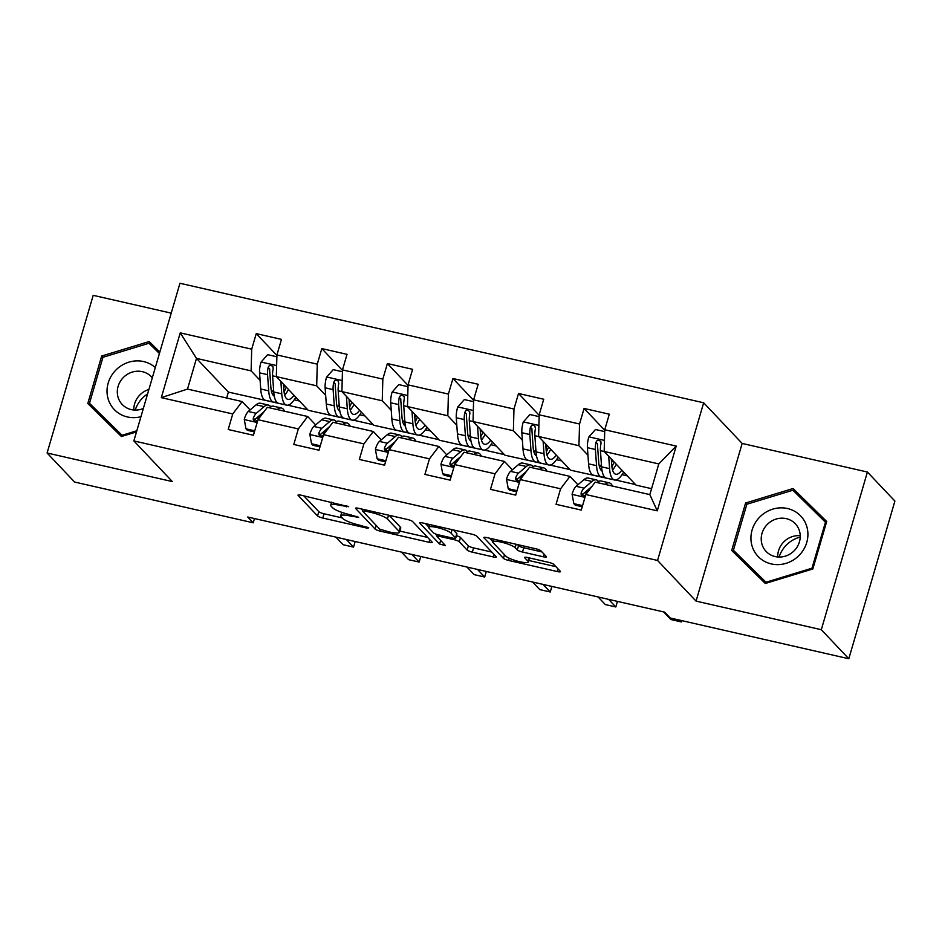 <?xml version="1.0" encoding="UTF-8"?>
<svg xmlns="http://www.w3.org/2000/svg" width="942" height="942" viewBox="0 0 942 942"><rect width="100%" height="100%" fill="white"/><g stroke="black" fill="none" stroke-linecap="round" stroke-linejoin="round"><path stroke-width="1.41" d="M348.67 506.678L301.193 495.221A4.439 0.836 -163.7 0 0 298.013 495.115A4.439 0.836 -163.7 0 0 298.143 495.421L317.572 515.945A4.439 0.836 -163.7 0 0 322.776 518.029L366.615 528.026L368.746 527.885L359.432 525.141A14.201 2.661 -163.7 0 1 342.77 518.477L341.157 516.769A14.201 2.661 -163.7 0 1 340.733 515.792A14.201 2.661 -163.7 0 1 350.895 516.134L358.702 517.288L349.388 514.532A14.201 2.661 -163.7 0 1 332.738 507.868L331.113 506.16A14.201 2.661 -163.7 0 1 330.689 505.195A14.201 2.661 -163.7 0 1 340.863 505.524L348.67 506.678M543.334 556.793A4.439 0.836 -163.7 0 0 546.513 556.899A4.439 0.836 -163.7 0 0 546.384 556.592L540.932 550.835A4.439 0.836 -163.7 0 0 535.727 548.75L487.049 537.635A4.439 0.836 -163.7 0 0 483.87 537.529A4.439 0.836 -163.7 0 0 484 537.835L503.428 558.359A4.439 0.836 -163.7 0 0 508.633 560.443L557.323 571.558A4.439 0.836 -163.7 0 0 560.49 571.664A4.439 0.836 -163.7 0 0 560.36 571.358L553.778 564.399A4.439 0.836 -163.7 0 0 548.574 562.315L527.744 557.57A4.439 0.836 -163.7 0 0 524.564 557.464A4.439 0.836 -163.7 0 0 524.694 557.758L527.956 561.208A11.869 2.225 -163.7 0 1 528.309 562.021A11.869 2.225 -163.7 0 1 518.065 561.314A11.869 2.225 -163.7 0 1 505.889 556.18L493.09 542.663A11.869 2.225 -163.7 0 1 492.737 541.85A11.869 2.225 -163.7 0 1 502.981 542.557A11.869 2.225 -163.7 0 1 515.168 547.702L517.299 549.951A4.439 0.836 -163.7 0 0 522.504 552.036L543.334 556.793L544.099 554.179M696.056 601.114L821.306 629.703L848.801 658.741L894.9 501.073L867.405 472.036L742.155 443.447L703.662 402.787L657.551 560.455L696.056 601.114L742.155 443.447M171.22 313.133L93.199 295.329L47.1 452.996L172.351 481.586L133.858 440.927L657.551 560.455M47.1 452.996L74.595 482.033L253.221 522.81L254.47 518.536M848.801 658.741L670.162 617.976L664.663 612.159L247.722 517.005L253.221 522.81M412.631 521.55A4.439 0.836 -163.7 0 0 407.427 519.466L358.737 508.35A4.439 0.836 -163.7 0 0 355.558 508.244A4.439 0.836 -163.7 0 0 355.699 508.55L375.128 529.074A4.439 0.836 -163.7 0 0 380.332 531.158L429.01 542.274A4.439 0.836 -163.7 0 0 432.19 542.38A4.439 0.836 -163.7 0 0 432.06 542.074L412.631 521.55M422.887 522.998L471.577 534.102A4.439 0.836 -163.7 0 1 476.782 536.186L496.21 556.71A4.439 0.836 -163.7 0 1 496.34 557.016A4.439 0.836 -163.7 0 1 493.161 556.91L472.331 552.153A4.439 0.836 -163.7 0 1 467.126 550.081L459.249 541.756A4.439 0.836 -163.7 0 0 454.044 539.672L440.22 536.516A4.439 0.836 -163.7 0 0 437.041 536.41A4.439 0.836 -163.7 0 0 437.17 536.716L445.472 545.595L439.596 544.064L419.849 523.199A4.439 0.836 -163.7 0 1 419.708 522.892A4.439 0.836 -163.7 0 1 422.887 522.998M703.662 402.787L179.957 283.259L133.858 440.927M604.74 430.27L584.087 408.451L579.542 424.006L539.189 414.798L543.734 399.243L518.524 393.485L513.967 409.04L473.626 399.832L478.171 384.277L452.949 378.519L448.404 394.074L408.051 384.866L412.608 369.311L387.386 363.553L382.841 379.108L342.488 369.9L347.033 354.345L321.823 348.587L317.266 364.142L276.924 354.934L281.47 339.379L256.248 333.621L251.702 349.176L180.252 332.867L161.306 397.642L187.505 389.081L242.141 401.551L250.089 409.935M584.087 408.451L609.309 414.209L604.752 429.764L676.215 446.072L657.269 510.835L585.818 494.526L581.273 510.081L556.051 504.323L560.596 488.78L520.255 479.56L515.698 495.115L490.488 489.357L495.033 473.814L454.68 464.594L450.135 480.149L424.913 474.403L429.47 458.848L389.117 449.64L384.572 465.183L359.349 459.437L363.895 443.882L323.542 434.674L318.997 450.217L293.786 444.471L298.331 428.916L257.978 419.708L253.433 435.263L228.211 429.505L232.756 413.95L161.306 397.642M610.557 479.078L570.499 470.176L538.6 436.487L578.953 445.696L587.938 455.186M586.36 493.679L585.053 492.301M577.929 484.765L569.981 476.381L529.628 467.161L520.255 479.56M578.953 445.696L579.542 424.006M538.6 436.487L539.189 414.798M560.596 488.78L569.981 476.381M544.982 464.112L504.936 455.21L473.037 421.521L513.39 430.73L522.374 440.22M520.796 478.713L519.489 477.335M512.354 469.799L504.417 461.415L464.065 452.207L454.68 464.594M513.39 430.73L513.967 409.04M473.037 421.521L473.626 399.832M495.033 473.814L504.417 461.415M479.419 449.146L439.361 440.244L407.474 406.555L447.815 415.763L456.811 425.266M455.222 463.747L453.914 462.369M446.791 454.833L438.842 446.449L398.501 437.241L389.117 449.64M447.815 415.763L448.404 394.074M407.474 406.555L408.051 384.866M429.47 458.848L438.842 446.449M413.856 434.18L373.797 425.278L341.899 391.589L382.252 400.797L391.236 410.3M389.658 448.781L388.351 447.403M381.227 439.867L373.279 431.483L332.926 422.275L323.542 434.674M382.252 400.797L382.841 379.108M341.899 391.589L342.488 369.9M363.895 443.882L373.279 431.483M348.281 419.214L308.234 410.312L276.336 376.623L316.689 385.831L325.673 395.334M324.095 433.815L322.788 432.437M315.652 424.901L307.716 416.517L267.363 407.309L257.978 419.708M316.689 385.831L317.266 364.142M276.336 376.623L276.924 354.934M298.331 428.916L307.716 416.517M282.718 404.248L228.376 392.084L196.478 358.396L251.114 370.865L260.11 380.368M258.52 418.849L257.213 417.471M251.114 370.865L251.702 349.176M187.505 389.081L196.478 358.396L180.252 332.867M232.756 413.95L242.141 401.551M821.306 629.703L867.405 472.036M228.376 392.084L226.645 398.007M585.818 494.526L595.203 482.127L649.839 494.609L658.811 463.923L604.175 451.453L636.062 485.142L651.57 488.686M615.609 480.02L635.52 484.565M550.046 465.054L569.945 469.599M484.482 450.088L504.382 454.633M418.907 435.122L438.819 439.667M353.344 420.156L373.244 424.701M287.769 405.19L307.681 409.735M657.269 510.835L649.839 494.609M658.811 463.923L676.215 446.072M604.175 451.453L604.752 429.764M294.21 399.832L299.426 401.021M276.901 355.44L256.248 333.621M342.476 370.406L321.823 348.587M359.773 414.798L365.001 415.987M408.039 385.372L387.386 363.553M425.348 429.764L430.565 430.953M473.614 400.338L452.949 378.519M490.912 444.73L496.14 445.919M539.177 415.304L518.524 393.485M556.475 459.696L561.703 460.885M622.05 474.662L627.266 475.851M159.857 352.025L149.189 341.546L101.677 356.029L87.794 403.517L121.412 436.511L136.496 431.919M826.711 521.515L793.093 488.521L745.593 503.004L731.698 550.481L765.316 583.475L812.828 568.992L826.711 521.515M159.775 352.296L153.805 346.432L152.58 346.797M92.869 406.862L92.493 408.122M102.925 357.348L101.677 356.029M153.805 346.432L149.189 341.546M826.629 521.786L797.709 493.396L796.485 493.773M736.774 553.825L736.397 555.097M746.841 504.323L745.593 503.004M797.709 493.396L793.093 488.521M303.795 495.81L318.82 511.683A4.439 0.836 -163.7 0 0 324.024 513.767L342.252 517.923M399.867 531.076L427.644 537.411M361.351 508.951L362.717 510.387M364.79 510.988L362.658 511.129L379.708 529.145L389.34 531.971A14.201 2.661 -163.7 0 0 399.514 532.301A14.201 2.661 -163.7 0 0 399.09 531.335L387.433 519.018A14.201 2.661 -163.7 0 0 370.771 512.354L364.79 510.988L365.131 509.81M399.514 532.301L400.762 528.038A14.201 2.661 -163.7 0 0 400.326 527.073L399.09 531.335M389.199 515.309L400.326 527.073M491.795 552.059L473.579 547.903L472.331 552.153M456.434 535.704A4.439 0.836 -163.7 0 1 460.485 537.493L468.374 545.818A4.439 0.836 -163.7 0 0 473.579 547.903M437.182 535.927L435.157 533.784M428.716 526.99L425.501 523.587M451.065 533.113A11.869 2.225 -163.7 0 0 438.89 527.967A11.869 2.225 -163.7 0 0 428.645 527.261A11.869 2.225 -163.7 0 0 428.999 528.073L433.497 532.842A4.439 0.836 -163.7 0 0 438.713 534.915L452.525 538.07A4.439 0.836 -163.7 0 0 455.704 538.176A4.439 0.836 -163.7 0 0 455.575 537.87L451.065 533.113L452.078 529.663M455.704 538.176L456.952 533.914A4.439 0.836 -163.7 0 0 456.823 533.619L455.575 537.87M453.349 529.946L456.823 533.619M517.499 544.594L518.547 545.689A4.439 0.836 -163.7 0 0 523.752 547.773L541.968 551.93M528.756 560.49L555.957 566.695M489.652 538.235L492.819 541.579M276.866 356.771L267.646 354.663L260.958 362.234A11.975 3.591 102.9 0 0 259.568 372.844L260.722 389.011A34.571 10.386 102.9 0 0 265.609 400.35L273.604 402.163A34.571 10.386 102.9 0 0 276.359 401.681M271.685 392.166A28.696 8.619 102.9 0 0 273.58 389.658M280.857 381.392L281.74 393.815A34.571 10.386 102.9 0 0 286.627 405.142A34.571 10.386 102.9 0 0 295.847 397.241M283.46 384.148L283.872 390.012A28.696 8.619 102.9 0 0 287.934 399.408A28.696 8.619 102.9 0 0 294.022 395.299M286.627 405.142L278.644 403.317A34.571 10.386 -77.1 0 1 273.757 391.99L272.603 375.823A11.975 3.591 -77.1 0 1 273.18 368.546L273.003 366.721L271.013 365.225L269.318 365.626L268.14 367.392A11.975 3.591 102.9 0 0 267.552 374.669L268.705 390.836A34.571 10.386 102.9 0 0 273.604 402.163M284.072 391.954A34.571 10.386 102.9 0 0 286.286 387.138M284.767 385.525A28.696 8.619 -77.1 0 1 283.719 387.739M274.287 396.217A28.696 8.619 -77.1 0 1 270.849 387.032L269.695 370.865A6.099 1.837 -77.1 0 1 269.718 369.064L268.14 367.392M284.708 395.145A28.696 8.619 102.9 0 0 288.476 389.446M277.195 409.546A34.571 10.386 -77.1 0 1 281.458 408.027A34.571 10.386 -77.1 0 1 284.637 411.254M254.729 430.812L245.968 428.81L244.261 419.331A11.975 3.591 -77.1 0 1 248.264 411.489L256.106 404.813A34.571 10.386 -77.1 0 1 260.439 403.235L268.423 405.06A34.571 10.386 102.9 0 0 264.09 406.638L256.259 413.314A11.975 3.591 102.9 0 0 253.316 418.095L253.292 419.72L254.399 420.897L256.118 421.098L257.884 420.026M245.968 428.81L247.393 430.317L254.411 431.919M269.2 407.721A34.571 10.386 -77.1 0 1 273.474 406.214L281.458 408.027M346.362 539.519L353.544 547.102L343.041 544.7L335.858 537.117M270.707 406.697A34.571 10.386 102.9 0 0 268.423 405.06M253.316 418.095L254.893 419.767A6.099 1.837 -77.1 0 1 255.682 418.778L263.524 412.101A28.696 8.619 -77.1 0 1 264.054 411.666M258.391 419.155A11.975 3.591 -77.1 0 1 261.299 414.468L263.124 412.914M353.544 547.102L355.181 541.52M135.248 410.076A28.248 26.423 136.6 0 1 142.513 398.054A28.248 26.423 136.6 0 1 147.6 393.933M155.312 367.568A29.379 27.471 -43.4 0 0 115.913 370.018A29.379 27.471 -43.4 0 0 110.179 403.906A29.379 27.471 -43.4 0 0 140.935 416.717M152.31 377.813A20.112 18.816 -43.4 0 0 151.427 376.812A20.112 18.816 -43.4 0 0 123.39 377.459A20.112 18.816 -43.4 0 0 122.213 404.471A20.112 18.816 -43.4 0 0 143.349 408.487M133.835 410.005A20.112 18.816 136.6 0 1 139.911 394.91A20.112 18.816 136.6 0 1 148.895 389.493M122.625 436.146L89.49 403.294L102.949 357.289L148.977 343.253L159.422 353.509M136.826 430.765L122.071 435.275L89.49 403.294M122.837 436.075L122.071 435.275M779.152 557.04A28.248 26.423 136.6 0 1 800.217 537.093M787.524 508.539A29.379 27.471 -43.4 0 0 752.105 529.993A29.379 27.471 -43.4 0 0 771.321 563.928A29.379 27.471 -43.4 0 0 806.741 542.462A29.379 27.471 -43.4 0 0 787.524 508.539M786.276 518.642A20.112 18.816 -43.4 0 0 764.268 528.285A20.112 18.816 -43.4 0 0 766.117 551.435A20.112 18.816 -43.4 0 0 775.184 556.569A20.112 18.816 -43.4 0 0 797.179 546.925A20.112 18.816 -43.4 0 0 795.331 523.776A20.112 18.816 -43.4 0 0 786.276 518.642M777.739 556.969A20.112 18.816 136.6 0 1 800.229 535.692M766.529 583.11L733.406 550.269L746.853 504.253L792.881 490.229L825.451 522.198L811.992 568.203L765.976 582.238L733.406 550.269M766.741 583.051L765.976 582.238M812.769 569.015L811.992 568.203M826.264 523.045L825.451 522.198M342.441 371.737L333.221 369.629L326.521 377.189A11.975 3.591 102.9 0 0 325.131 387.81L326.285 403.977A34.571 10.386 102.9 0 0 331.184 415.304L339.167 417.129A34.571 10.386 102.9 0 0 341.934 416.647M337.248 407.132A28.696 8.619 102.9 0 0 339.155 404.624M346.421 396.358L347.304 408.781A34.571 10.386 102.9 0 0 352.202 420.108A34.571 10.386 102.9 0 0 361.41 412.207M349.023 399.114L349.447 404.978A28.696 8.619 102.9 0 0 353.509 414.374A28.696 8.619 102.9 0 0 359.585 410.265M352.202 420.108L344.207 418.283A34.571 10.386 -77.1 0 1 339.32 406.956L338.166 390.789A11.975 3.591 -77.1 0 1 338.755 383.512L338.084 380.945L336.577 380.191L334.893 380.592L333.703 382.358A11.975 3.591 102.9 0 0 333.127 389.635L334.28 405.802A34.571 10.386 102.9 0 0 339.167 417.129M349.635 406.92A34.571 10.386 102.9 0 0 351.849 402.104M350.33 400.491A28.696 8.619 -77.1 0 1 349.282 402.705M339.862 411.183A28.696 8.619 -77.1 0 1 336.412 401.998L335.258 385.831A6.099 1.837 -77.1 0 1 335.293 384.03L333.703 382.358M350.283 410.1A28.696 8.619 102.9 0 0 354.039 404.412M408.004 386.703L398.784 384.595L392.084 392.155A11.975 3.591 102.9 0 0 390.706 402.776L391.86 418.943A34.571 10.386 102.9 0 0 396.747 430.27L404.73 432.095A34.571 10.386 102.9 0 0 407.497 431.613M402.823 422.098A28.696 8.619 102.9 0 0 404.719 419.59M411.984 411.324L412.879 423.747A34.571 10.386 102.9 0 0 417.765 435.074A34.571 10.386 102.9 0 0 426.985 427.173M414.598 414.08L415.01 419.944A28.696 8.619 102.9 0 0 419.072 429.34A28.696 8.619 102.9 0 0 425.148 425.231M417.765 435.074L409.782 433.249A34.571 10.386 -77.1 0 1 404.883 421.922L403.729 405.755A11.975 3.591 -77.1 0 1 404.318 398.478L404.142 396.653L402.152 395.157L400.456 395.558L399.278 397.324A11.975 3.591 102.9 0 0 398.69 404.601L399.844 420.768A34.571 10.386 102.9 0 0 404.73 432.095M415.21 421.886A34.571 10.386 102.9 0 0 417.424 417.07M415.893 415.457A28.696 8.619 -77.1 0 1 414.845 417.671M405.425 426.149A28.696 8.619 -77.1 0 1 401.987 416.965L400.833 400.797A6.099 1.837 -77.1 0 1 400.856 398.996L399.278 397.324M415.846 425.066A28.696 8.619 102.9 0 0 419.602 419.378M342.758 424.512A34.571 10.386 -77.1 0 1 347.021 422.993A34.571 10.386 -77.1 0 1 350.212 426.22M320.304 445.778L311.531 443.776L309.824 434.297A11.975 3.591 -77.1 0 1 313.839 426.455L321.669 419.779A34.571 10.386 -77.1 0 1 326.014 418.201L333.998 420.026A34.571 10.386 102.9 0 0 329.653 421.604L321.823 428.28A11.975 3.591 102.9 0 0 318.879 433.061L318.867 434.686L319.974 435.863L321.681 436.064L323.459 434.992M311.531 443.776L312.968 445.283L319.974 446.885M334.775 422.687A34.571 10.386 -77.1 0 1 339.038 421.18L347.021 422.993M411.937 554.473L419.119 562.068L408.604 559.666L401.422 552.083M336.27 421.663A34.571 10.386 102.9 0 0 333.998 420.026M318.879 433.061L320.457 434.733A6.099 1.837 -77.1 0 1 321.257 433.744L329.088 427.067A28.696 8.619 -77.1 0 1 329.629 426.632M323.966 434.121A11.975 3.591 -77.1 0 1 326.862 429.434L328.687 427.88M419.119 562.068L420.744 556.486M408.322 439.478A34.571 10.386 -77.1 0 1 412.596 437.959A34.571 10.386 -77.1 0 1 415.775 441.186M385.867 460.744L377.106 458.742L375.387 449.263A11.975 3.591 -77.1 0 1 379.402 441.421L387.233 434.745A34.571 10.386 -77.1 0 1 391.578 433.167L399.561 434.992A34.571 10.386 102.9 0 0 395.228 436.57L387.386 443.246A11.975 3.591 102.9 0 0 384.442 448.027L384.43 449.652L385.537 450.829L387.244 451.03L389.022 449.958M377.106 458.742L378.531 460.249L385.537 461.851M400.338 437.653A34.571 10.386 -77.1 0 1 404.601 436.146L412.596 437.959M477.5 569.439L484.683 577.034L474.179 574.632L466.985 567.049M401.845 436.629A34.571 10.386 102.9 0 0 399.561 434.992M384.442 448.027L386.032 449.699A6.099 1.837 -77.1 0 1 386.821 448.698L394.651 442.033A28.696 8.619 -77.1 0 1 395.193 441.598M389.529 449.087A11.975 3.591 -77.1 0 1 392.437 444.4L394.251 442.846M484.683 577.034L486.319 571.453M473.579 401.669L464.347 399.561L457.659 407.121A11.975 3.591 102.9 0 0 456.269 417.742L457.423 433.909A34.571 10.386 102.9 0 0 462.322 445.236L470.305 447.061A34.571 10.386 102.9 0 0 473.072 446.579M468.386 437.064A28.696 8.619 102.9 0 0 470.293 434.556M477.559 426.29L478.442 438.713A34.571 10.386 102.9 0 0 483.328 450.041A34.571 10.386 102.9 0 0 492.548 442.128M480.161 429.046L480.585 434.91A28.696 8.619 102.9 0 0 484.635 444.306A28.696 8.619 102.9 0 0 490.723 440.197M483.328 450.041L475.345 448.215A34.571 10.386 -77.1 0 1 470.458 436.888L469.304 420.721A11.975 3.591 -77.1 0 1 469.881 413.444L469.705 411.619L467.715 410.123L466.019 410.524L464.842 412.29A11.975 3.591 102.9 0 0 464.253 419.567L465.407 435.734A34.571 10.386 102.9 0 0 470.305 447.061M480.773 436.853A34.571 10.386 102.9 0 0 482.987 432.037M481.468 430.423A28.696 8.619 -77.1 0 1 480.42 432.637M470.988 441.103A28.696 8.619 -77.1 0 1 467.55 431.931L466.396 415.763A6.099 1.837 -77.1 0 1 466.42 413.962L464.842 412.29M481.409 440.032A28.696 8.619 102.9 0 0 485.177 434.344M539.142 416.635L529.922 414.527L523.222 422.087A11.975 3.591 102.9 0 0 521.844 432.708L522.998 448.875A34.571 10.386 102.9 0 0 527.885 460.202L535.868 462.027A34.571 10.386 102.9 0 0 538.636 461.545M533.949 452.03A28.696 8.619 102.9 0 0 535.857 449.522M543.122 441.256L544.005 453.679A34.571 10.386 102.9 0 0 548.903 465.007A34.571 10.386 102.9 0 0 558.123 457.094M545.724 444.012L546.148 449.876A28.696 8.619 102.9 0 0 550.21 459.272A28.696 8.619 102.9 0 0 556.286 455.163M548.903 465.007L540.908 463.181A34.571 10.386 -77.1 0 1 536.022 451.854L534.868 435.687A11.975 3.591 -77.1 0 1 535.456 428.398L534.797 425.843L533.278 425.089L531.594 425.49L530.405 427.256A11.975 3.591 102.9 0 0 529.828 434.533L530.982 450.7A34.571 10.386 102.9 0 0 535.868 462.027M546.336 451.819A34.571 10.386 102.9 0 0 548.562 447.003M547.031 445.389A28.696 8.619 -77.1 0 1 545.983 447.603M536.563 456.069A28.696 8.619 -77.1 0 1 533.113 446.897L531.959 430.73A6.099 1.837 -77.1 0 1 531.995 428.928L530.405 427.256M546.984 454.998A28.696 8.619 102.9 0 0 550.74 449.31M604.705 431.601L595.485 429.493L588.785 437.053A11.975 3.591 102.9 0 0 587.408 447.674L588.562 463.841A34.571 10.386 102.9 0 0 593.448 475.168L601.443 476.993A34.571 10.386 102.9 0 0 604.199 476.511M599.524 466.997A28.696 8.619 102.9 0 0 601.42 464.488M608.685 456.222L609.58 468.645A34.571 10.386 102.9 0 0 614.467 479.973A34.571 10.386 102.9 0 0 623.686 472.06M611.299 458.978L611.711 464.842A28.696 8.619 102.9 0 0 615.774 474.238A28.696 8.619 102.9 0 0 621.861 470.129M614.467 479.973L606.483 478.147A34.571 10.386 -77.1 0 1 601.585 466.82L600.431 450.653A11.975 3.591 -77.1 0 1 601.02 443.364L600.843 441.539L598.853 440.055L597.157 440.456L595.98 442.222A11.975 3.591 102.9 0 0 595.391 449.499L596.545 465.666A34.571 10.386 102.9 0 0 601.443 476.993M611.911 466.785A34.571 10.386 102.9 0 0 614.125 461.969M612.606 460.355A28.696 8.619 -77.1 0 1 611.546 462.569M602.126 471.035A28.696 8.619 -77.1 0 1 598.688 461.863L597.534 445.696A6.099 1.837 -77.1 0 1 597.558 443.894L595.98 442.222M612.547 469.964A28.696 8.619 102.9 0 0 616.315 464.276M473.897 454.444A34.571 10.386 -77.1 0 1 478.159 452.925A34.571 10.386 -77.1 0 1 481.35 456.152M451.43 475.71L442.669 473.708L440.962 464.229A11.975 3.591 -77.1 0 1 444.977 456.387L452.808 449.711A34.571 10.386 -77.1 0 1 457.141 448.133L465.136 449.958A34.571 10.386 102.9 0 0 460.791 451.536L452.961 458.212A11.975 3.591 102.9 0 0 450.017 462.993L450.005 464.606L451.112 465.795L452.819 465.996L454.586 464.924M442.669 473.708L444.094 475.215L451.112 476.817M465.913 452.619A34.571 10.386 -77.1 0 1 470.176 451.112L478.159 452.925M543.063 584.405L550.246 592L539.742 589.598L532.56 582.015M467.409 451.595A34.571 10.386 102.9 0 0 465.136 449.958M450.017 462.993L451.595 464.665A6.099 1.837 -77.1 0 1 452.384 463.664L460.226 456.988A28.696 8.619 -77.1 0 1 460.756 456.564M455.092 464.053A11.975 3.591 -77.1 0 1 458 459.355L459.826 457.812M550.246 592L551.882 586.419M539.46 469.41A34.571 10.386 -77.1 0 1 543.722 467.891A34.571 10.386 -77.1 0 1 546.913 471.106M517.005 490.676L508.233 488.674L506.525 479.195A11.975 3.591 -77.1 0 1 510.54 471.353L518.371 464.677A34.571 10.386 -77.1 0 1 522.716 463.099L530.699 464.924A34.571 10.386 102.9 0 0 526.354 466.502L518.524 473.178A11.975 3.591 102.9 0 0 515.58 477.959L515.568 479.572L516.675 480.761L518.383 480.962L520.161 479.89M508.233 488.674L509.669 490.181L516.675 491.783M531.476 467.585A34.571 10.386 -77.1 0 1 535.739 466.066L543.722 467.891M608.638 599.371L615.821 606.966L605.306 604.564L598.123 596.981M532.972 466.561A34.571 10.386 102.9 0 0 530.699 464.924M515.58 477.959L517.158 479.631A6.099 1.837 -77.1 0 1 517.959 478.63L525.789 471.954A28.696 8.619 -77.1 0 1 526.331 471.53M520.667 479.019A11.975 3.591 -77.1 0 1 523.564 474.321L525.389 472.778M615.821 606.966L617.446 601.385M605.035 484.376A34.571 10.386 -77.1 0 1 609.297 482.857A34.571 10.386 -77.1 0 1 612.477 486.072M582.568 505.642L573.808 503.64L572.088 494.161A11.975 3.591 -77.1 0 1 576.104 486.319L583.946 479.643A34.571 10.386 -77.1 0 1 588.279 478.065L596.262 479.89A34.571 10.386 102.9 0 0 591.929 481.468L584.087 488.144A11.975 3.591 102.9 0 0 581.143 492.925L581.132 494.538L582.238 495.728L583.946 495.928L585.724 494.856M573.808 503.64L575.232 505.147L582.25 506.749M597.04 482.551A34.571 10.386 -77.1 0 1 601.314 481.032L609.297 482.857M679.7 620.154L681.384 621.932L670.881 619.53L663.698 611.947M598.547 481.527A34.571 10.386 102.9 0 0 596.262 479.89M581.143 492.925L582.733 494.597A6.099 1.837 -77.1 0 1 583.522 493.596L591.352 486.92A28.696 8.619 -77.1 0 1 591.894 486.496M586.23 493.985A11.975 3.591 -77.1 0 1 589.139 489.287L590.964 487.732M681.384 621.932L681.773 620.625M341.204 504.347L340.863 505.524M356.888 516.357L356.571 517.429M351.248 514.956L350.895 516.134M366.921 526.967L366.615 528.026M324.024 513.767L322.776 518.029M318.82 511.683L317.572 515.945M346.844 505.76L346.538 506.82M429.776 539.66L429.01 542.274M380.745 529.757L380.332 531.158M376.188 525.424L375.128 529.074M388.551 515.156L387.433 519.018M371.113 511.176L370.771 512.354M493.926 554.308L493.161 556.91M468.374 545.818L467.126 550.081M460.485 537.493L459.249 541.756M454.409 538.388L454.044 539.672M440.562 535.339L440.22 536.516M440.668 540.414L439.596 544.064M523.752 547.773L522.504 552.036M518.547 545.689L517.299 549.951M516.169 544.288L515.168 547.702M528.945 557.841L527.956 561.208M558.076 568.944L557.323 571.558M509.269 558.265L508.633 560.443M504.5 554.708L503.428 558.359M276.63 365.578L261.122 362.034M268.705 390.836L260.722 389.011M281.74 393.815L273.757 391.99M267.552 374.669L259.568 372.844M276.395 376.682L272.603 375.823M244.296 419.567L257.166 422.499M256.106 404.813L264.09 406.638M248.264 411.489L256.259 413.314M342.205 380.544L326.686 377M334.28 405.802L326.285 403.977M347.304 408.781L339.32 406.956M333.127 389.635L325.131 387.81M341.958 391.648L338.166 390.789M407.768 395.51L392.249 391.966M399.844 420.768L391.86 418.943M412.879 423.747L404.883 421.922M398.69 404.601L390.706 402.776M407.533 406.614L403.729 405.755M309.871 434.533L322.729 437.465M321.669 419.779L329.653 421.604M313.839 426.455L321.823 428.28M375.434 449.499L388.292 452.431M387.233 434.745L395.228 436.57M379.402 441.421L387.386 443.246M473.331 410.477L457.824 406.932M465.407 435.734L457.423 433.909M478.442 438.713L470.458 436.888M464.253 419.567L456.269 417.742M473.096 421.58L469.304 420.721M538.906 425.443L523.387 421.898M530.982 450.7L522.998 448.875M544.005 453.679L536.022 451.854M529.828 434.533L521.844 432.708M538.659 436.546L534.868 435.687M604.47 440.409L588.962 436.864M596.545 465.666L588.562 463.841M609.58 468.645L601.585 466.82M595.391 449.499L587.408 447.674M604.234 451.512L600.431 450.653M440.997 464.465L453.867 467.397M452.808 449.711L460.791 451.536M444.977 456.387L452.961 458.212M506.572 479.431L519.431 482.363M518.371 464.677L526.354 466.502M510.54 471.353L518.524 473.178M572.135 494.397L584.994 497.329M583.946 479.643L591.929 481.468M576.104 486.319L584.087 488.144M331.572 502.157L330.689 505.195M341.734 512.342L340.733 515.792M363.023 509.328L362.564 510.917M437.559 534.62L437.041 536.41M429.446 524.494L428.645 527.261M493.537 539.118L492.737 541.85M529.498 557.97L528.309 562.021"/></g></svg>
